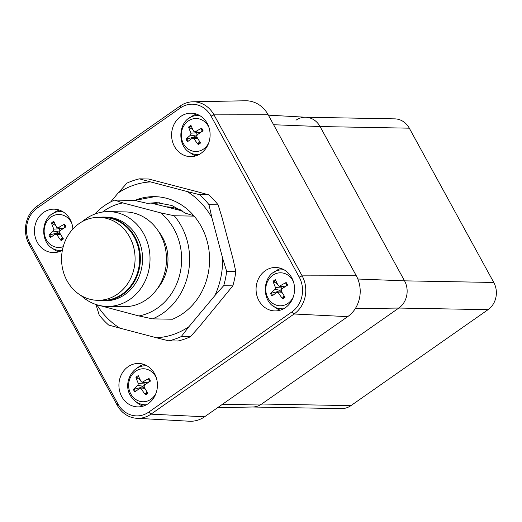 <?xml version="1.0" encoding="UTF-8"?>
<svg xmlns="http://www.w3.org/2000/svg" width="522" height="522" viewBox="0 0 522 522"><rect width="100%" height="100%" fill="white"/><g stroke="black" fill="none" stroke-linecap="round" stroke-linejoin="round"><path stroke-width="0.78" d="M217.596 407.682L252.72 406.997A19.751 17.507 -89 0 0 261.672 404.021L398.821 308.045A19.751 17.507 -89 0 0 404.543 280.843L320.071 126.552A19.751 17.507 -89 0 0 306.107 117.261L268.36 115.147M252.133 406.997A19.751 17.507 -89 0 0 261.672 404.021L398.821 308.045A19.751 17.507 -89 0 0 404.543 280.843L320.071 126.552A19.751 17.507 -89 0 0 305.527 117.235A19.751 17.507 -89 0 0 295.981 120.217M252.426 407.003L341.362 408.615A19.751 17.507 -89 0 0 350.901 405.64L488.05 309.67A19.751 17.507 -89 0 0 493.773 282.467L409.3 128.177A19.751 17.507 -89 0 0 394.756 118.859L305.814 117.241M134.089 268.249A41.479 36.762 -89 0 0 99.076 217.367A41.479 36.762 -89 0 0 61.563 258.168A41.479 36.762 -89 0 0 97.568 300.307A41.479 36.762 -89 0 0 134.089 268.249M181.499 210.275A53.251 47.202 -89 0 0 166.707 206.836M94.815 214.079A63.201 56.024 91 0 1 114.677 200.089L122.846 202.914L160.587 212.845L174.244 215.769L194.177 216.128A63.201 56.024 91 0 1 172.475 319.229L152.548 318.864L138.891 315.947L99.539 305.481M193.825 215.716L185.734 213.302L171.855 205.485L156.515 202.608L147.308 203.358L134.643 200.455L114.677 200.089M174.244 215.769A63.201 56.024 91 0 1 152.548 318.864M82.496 221.478A47.404 42.014 91 0 1 108.87 211.619A47.404 42.014 91 0 1 117.731 212.845A47.404 42.014 91 0 1 149.69 264.804A47.404 42.014 91 0 1 107.147 306.407A47.404 42.014 91 0 1 98.293 305.174A47.404 42.014 91 0 1 81.151 295.596M107.147 306.407L123.61 306.708A47.404 42.014 -89 0 0 166.146 265.104A47.404 42.014 -89 0 0 134.187 213.146A47.404 42.014 -89 0 0 125.332 211.919L108.87 211.619M98.926 217.361A41.871 37.114 91 0 1 104.022 217.061A41.871 37.114 91 0 1 139.367 268.432A41.871 37.114 91 0 1 102.495 300.789A41.871 37.114 91 0 1 97.418 300.307M102.495 300.789L104.694 300.829A41.871 37.114 -89 0 0 141.56 268.471A41.871 37.114 -89 0 0 106.214 217.1L104.022 217.061M157.442 288.522A41.871 37.114 -89 0 0 166.981 268.928A41.871 37.114 -89 0 0 158.486 231.318M97.568 300.307L102.136 300.391A41.479 36.762 -89 0 0 138.663 268.334A41.479 36.762 -89 0 0 103.643 217.446L99.076 217.367M182.648 211.032L150.884 203.012M147.308 203.358L157.142 202.621M122.846 202.914A57.276 50.771 -89 0 0 102.527 212.043M138.891 315.947A57.276 50.771 -89 0 0 180.266 272.425A57.276 50.771 -89 0 0 160.587 212.845M134.604 200.455A63.201 56.024 91 0 1 154.688 196.644A63.201 56.024 91 0 1 194.177 216.128M134.643 200.455L154.799 196.65M159.269 202.738L152.796 203.456M153.97 203.489L159.882 202.79M96.824 304.757A78.019 69.152 91 0 0 119.792 328.103L156.522 337.767A78.019 69.152 91 0 0 188.938 326.681L181.232 336.599L190.373 336.762L199.182 326.87L232.819 285.867A82.757 73.354 91 0 0 235.827 271.584L232.929 258.605L222.124 217.857L218.131 204.859L208.989 204.689L211.886 217.667A78.019 69.152 91 0 0 187.287 191.581L150.558 181.91A78.019 69.152 91 0 0 118.142 192.996L110.703 201.916M187.287 191.581L199.541 194.667L208.683 194.837L197.531 191.763L148.548 179.007L139.407 178.844L150.558 181.91M188.938 326.681L214.868 295.596A78.019 69.152 91 0 0 222.692 258.423L211.886 217.667M118.142 192.996L126.95 183.105A82.757 73.354 91 0 1 139.407 178.844M119.792 328.103L108.635 325.03A82.757 73.354 91 0 1 99.187 315.007L95.937 304.47M181.232 336.599A82.757 73.354 91 0 1 168.776 340.853L177.917 341.023A82.757 73.354 91 0 0 190.373 336.762M168.776 340.853L156.522 337.767M235.827 271.584L226.678 271.414A82.757 73.354 91 0 1 223.677 285.697L232.819 285.867M223.677 285.697L214.868 295.596M222.692 258.423L226.678 271.414M208.683 194.837A82.757 73.354 91 0 1 218.131 204.859M199.541 194.667A82.757 73.354 91 0 1 208.989 204.689M37.134 208.147L180.24 108.002A25.284 22.407 91 0 1 211.071 116.112L299.217 277.117A25.284 22.407 91 0 1 291.889 311.934L148.783 412.08A25.284 22.407 91 0 1 117.952 403.963L29.806 242.965A25.284 22.407 91 0 1 37.134 208.147L37.108 206.118A27.692 24.547 -89 0 0 29.082 244.257L117.228 405.255A27.692 24.547 -89 0 0 136.803 418.292A27.692 24.547 -89 0 0 151.002 414.148L294.108 314.003A27.692 24.547 -89 0 0 302.134 275.864L213.994 114.86A27.692 24.547 -89 0 0 192.775 101.797A27.692 24.547 -89 0 0 180.214 105.973L37.108 206.118M128.073 366.725A21.728 19.255 91 0 1 138.571 363.449A21.728 19.255 91 0 1 157.429 385.523A21.728 19.255 91 0 1 137.782 406.892A21.728 19.255 91 0 1 119.59 390.971A21.728 19.255 91 0 1 128.073 366.725M62.392 250.227A21.728 19.255 91 0 1 53.309 252.602A21.728 19.255 91 0 1 35.118 236.675A21.728 19.255 91 0 1 43.6 212.428A21.728 19.255 91 0 1 54.099 209.159A21.728 19.255 91 0 1 72.897 229.001M265.222 270.748A21.728 19.255 91 0 1 275.714 267.479A21.728 19.255 91 0 1 294.578 289.547A21.728 19.255 91 0 1 274.924 310.923A21.728 19.255 91 0 1 256.739 294.995A21.728 19.255 91 0 1 265.222 270.748M180.749 116.458A21.728 19.255 91 0 1 191.241 113.183A21.728 19.255 91 0 1 210.105 135.257A21.728 19.255 91 0 1 190.452 156.633A21.728 19.255 91 0 1 172.267 140.705A21.728 19.255 91 0 1 180.749 116.458M192.775 101.797L245.412 100.772A29.676 26.309 91 0 1 268.151 114.768L356.298 275.766A29.676 26.309 91 0 1 347.691 316.645L204.585 416.791A29.676 26.309 91 0 1 189.369 421.228L136.803 418.292M143.857 364.382A21.728 19.255 -89 0 0 138.682 366.914A21.728 19.255 -89 0 0 136.888 368.33M136.281 401.953A21.728 19.255 -89 0 0 143.1 406.149M59.384 210.092A21.728 19.255 -89 0 0 54.21 212.624A21.728 19.255 -89 0 0 52.422 214.04M51.809 247.663A21.728 19.255 -89 0 0 58.627 251.858M280.999 268.412A21.728 19.255 -89 0 0 275.825 270.944A21.728 19.255 -89 0 0 274.037 272.36M273.424 305.983A21.728 19.255 -89 0 0 280.242 310.179M196.533 114.122A21.728 19.255 -89 0 0 191.352 116.654A21.728 19.255 -89 0 0 189.564 118.07M188.951 151.687A21.728 19.255 -89 0 0 195.77 155.889M192.925 129.658L188.625 127.022A31.588 14.838 54.7 0 0 190.987 133.169L190.576 135.126A31.588 10.577 152.3 0 0 186.08 139.12L192.827 137.416A6.205 5.501 91 0 0 193.062 137.984M186.08 139.12A10.447 9.259 -89 0 0 187.522 141.743A31.588 5.207 -29.7 0 1 192.272 138.226L194.008 138.682A31.588 14.525 52.3 0 0 198.23 144.561L198.008 143.844L199.58 141.423M202.34 131.329A6.205 5.501 91 0 0 202.073 130.95L201.198 128.666L201.675 128.21A31.588 10.088 154.5 0 0 195.476 131.701L194.556 131.87L193.74 131.244A31.588 9.644 -124.7 0 1 190.961 125.391A10.447 9.259 -89 0 0 188.625 127.022M198.23 144.561A10.447 9.259 -89 0 0 200.565 142.93A31.588 9.957 -122.4 0 1 196.761 136.757L197.172 134.8A31.588 5.696 -31.8 0 1 203.11 130.833A10.447 9.259 -89 0 0 201.675 128.21M208.702 142.956A16.495 14.623 91 0 1 186.752 147.896A16.495 14.623 91 0 1 186.256 122.67A16.495 14.623 91 0 1 208.376 126.285A16.495 14.623 91 0 1 208.983 127.512M202.073 130.95L200.618 132.555M199.906 132.927L194.582 131.877M195.848 132.144L196.416 132.797C197.336 134.069 197.114 135.126 195.75 135.968L192.827 137.416M140.255 379.918L135.955 377.282A31.588 14.838 54.7 0 0 138.317 383.435L137.906 385.393A31.588 10.577 152.3 0 0 133.41 389.379A10.447 9.259 -89 0 0 134.846 392.009A31.588 5.207 -29.7 0 1 139.602 388.485L141.331 388.942A31.588 14.525 52.3 0 0 145.56 394.828L145.331 394.11L146.904 391.683M149.664 381.589A6.205 5.501 91 0 0 149.396 381.21L148.529 378.926L148.998 378.47A31.588 10.088 154.5 0 0 142.806 381.96L141.886 382.137L141.07 381.504A31.588 9.644 -124.7 0 1 138.291 375.651A10.447 9.259 -89 0 0 135.955 377.282M145.56 394.828A10.447 9.259 -89 0 0 147.889 393.19A31.588 9.957 -122.4 0 1 144.092 387.017L144.503 385.06A31.588 5.696 -31.8 0 1 150.44 381.099A10.447 9.259 -89 0 0 148.998 378.47M133.41 389.379L140.157 387.683A6.205 5.501 91 0 0 140.392 388.244M156.032 393.216A16.495 14.623 91 0 1 130.8 393.973A16.495 14.623 91 0 1 136.125 370.894A16.495 14.623 91 0 1 156.313 377.778M143.178 382.411L143.739 383.063C144.666 384.336 144.444 385.386 143.074 386.228L140.157 387.683M147.23 383.194L141.912 382.143M149.396 381.21L147.948 382.815M277.397 283.948L273.097 281.312A31.588 14.838 54.7 0 0 275.459 287.459L275.048 289.416A31.588 10.577 152.3 0 0 270.553 293.41L277.299 291.707A6.205 5.501 91 0 0 277.534 292.274M270.553 293.41A10.447 9.259 -89 0 0 271.988 296.039A31.588 5.207 -29.7 0 1 276.745 292.516L278.48 292.972A31.588 14.525 52.3 0 0 282.702 298.858L282.474 298.14L284.053 295.713M286.813 285.619A6.205 5.501 91 0 0 286.539 285.24L285.671 282.957L286.141 282.5A31.588 10.088 154.5 0 0 279.949 285.991L279.029 286.167L278.213 285.534A31.588 9.644 -124.7 0 1 275.433 279.681A10.447 9.259 -89 0 0 273.097 281.312M282.702 298.858A10.447 9.259 -89 0 0 285.038 297.22A31.588 9.957 -122.4 0 1 281.234 291.048L281.645 289.09A31.588 5.696 -31.8 0 1 287.583 285.123A10.447 9.259 -89 0 0 286.141 282.5M293.175 297.246A16.495 14.623 91 0 1 271.225 302.186A16.495 14.623 91 0 1 270.729 276.967A16.495 14.623 91 0 1 292.849 280.582A16.495 14.623 91 0 1 293.455 281.808M280.321 286.434L280.888 287.093C281.808 288.359 281.586 289.416 280.223 290.258L277.299 291.707M286.539 285.24L285.09 286.846M284.379 287.217L279.055 286.173M55.782 225.628L51.482 222.992A31.588 14.838 54.7 0 0 53.844 229.138L53.433 231.096A31.588 10.577 152.3 0 0 48.938 235.089L55.684 233.386A6.205 5.501 91 0 0 55.919 233.954M48.938 235.089A10.447 9.259 -89 0 0 50.373 237.719A31.588 5.207 -29.7 0 1 55.13 234.195L56.865 234.652A31.588 14.525 52.3 0 0 61.087 240.538L60.859 239.82L62.431 237.393M65.198 227.298A6.205 5.501 91 0 0 64.924 226.92L64.056 224.636L64.526 224.179A31.588 10.088 154.5 0 0 58.334 227.67L57.413 227.846L56.598 227.214A31.588 9.644 -124.7 0 1 53.818 221.361A10.447 9.259 -89 0 0 51.482 222.992M61.087 240.538A10.447 9.259 -89 0 0 63.423 238.9A31.588 9.957 -122.4 0 1 59.619 232.727L60.03 230.77A31.588 5.696 -31.8 0 1 65.968 226.802A10.447 9.259 -89 0 0 64.526 224.179M63.221 246.665A16.495 14.623 91 0 1 45.251 237.308A16.495 14.623 91 0 1 52.148 216.304A16.495 14.623 91 0 1 71.233 222.255A16.495 14.623 91 0 1 71.84 223.488M58.705 228.114L59.267 228.773C60.193 230.039 59.971 231.096 58.601 231.938L55.684 233.386M64.924 226.92L63.475 228.525M62.757 228.897L57.44 227.846M488.05 309.67L398.821 308.045L355.254 308.659M493.773 282.467L404.543 280.843L357.831 279.016M350.901 405.64L261.672 404.021L222.033 404.576M409.3 128.177L320.071 126.552L273.606 124.732M204.585 416.791L151.002 414.148L148.783 412.08M347.691 316.645L294.108 314.003L291.889 311.934M180.24 108.002L180.214 105.973M29.082 244.257L29.806 242.965M117.228 405.255L117.952 403.963M356.298 275.766L302.134 275.864L299.217 277.117M268.151 114.768L213.994 114.86L211.071 116.112M189.186 127.733A9.611 8.522 91 0 1 191.313 126.207M188.227 141.194A9.611 8.522 91 0 1 186.876 138.689M200.187 142.356A9.611 8.522 91 0 1 198.008 143.844M201.198 128.666A9.611 8.522 91 0 1 202.588 131.166M199.73 115.59A19.516 17.298 -89 0 0 197.518 115.558C175.764 115.727 175.079 153.527 196.807 154.492A19.516 17.298 -89 0 0 199.026 154.538M194.008 138.682L197.721 138.408M195.476 131.701L200.494 132.536M190.576 135.126L195.75 135.968M190.987 133.169L196.416 132.797M147.511 392.616A9.611 8.522 91 0 1 145.331 394.11M148.529 378.926A9.611 8.522 91 0 1 149.918 381.432M136.51 377.993A9.611 8.522 91 0 1 138.637 376.466M135.557 391.454A9.611 8.522 91 0 1 134.206 388.949M147.06 365.85A19.516 17.298 -89 0 0 144.842 365.818C131.59 366.033 123.172 383.605 130.246 395.311C133.43 400.85 138.056 403.995 144.137 404.752A19.516 17.298 -89 0 0 146.349 404.798M138.317 383.435L143.739 383.063M137.906 385.393L143.074 386.228M141.331 388.942L145.044 388.668M142.806 381.96L147.824 382.796M273.652 282.024A9.611 8.522 91 0 1 275.779 280.497M272.699 295.485A9.611 8.522 91 0 1 271.349 292.979M284.66 296.646A9.611 8.522 91 0 1 282.474 298.14M285.671 282.957A9.611 8.522 91 0 1 287.061 285.462M284.203 269.881A19.516 17.298 -89 0 0 281.991 269.848C260.237 270.018 259.545 307.823 281.28 308.783A19.516 17.298 -89 0 0 283.498 308.828M275.459 287.459L280.888 287.093M275.048 289.416L280.223 290.258M278.48 292.972L282.193 292.698M279.949 285.991L284.966 286.826M52.037 223.703A9.611 8.522 91 0 1 54.164 222.176M51.084 237.164A9.611 8.522 91 0 1 49.734 234.659M63.038 238.326A9.611 8.522 91 0 1 60.859 239.82M64.056 224.636A9.611 8.522 91 0 1 65.446 227.142M62.588 211.56A19.516 17.298 -89 0 0 60.369 211.527C38.621 211.697 37.93 249.503 59.665 250.462A19.516 17.298 -89 0 0 61.877 250.508M53.844 229.138L59.267 228.773M53.433 231.096L58.601 231.938M56.865 234.652L60.572 234.378M58.334 227.67L63.351 228.505M196.807 154.492L198.765 154.675M197.518 115.558L199.476 115.44M192.735 138.036L197.068 137.293M144.137 404.752L146.088 404.935M144.842 365.818L146.806 365.707M140.066 388.303L144.392 387.552M281.28 308.783L283.237 308.965M281.991 269.848L283.948 269.737M277.208 292.333L281.541 291.583M59.665 250.462L61.622 250.645M60.369 211.527L62.333 211.417M55.593 234.013L59.919 233.262"/></g></svg>
